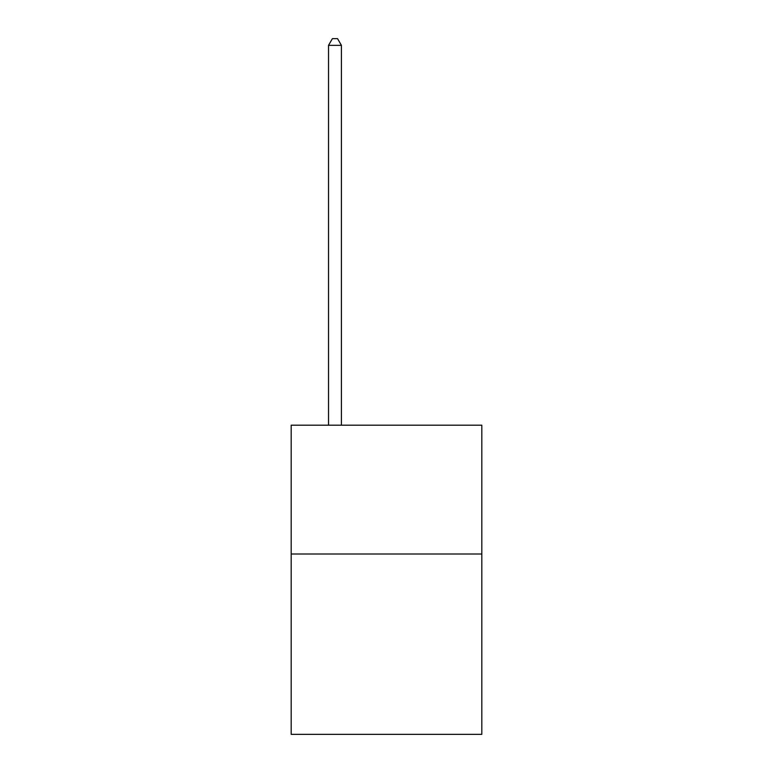 <?xml version="1.0" encoding="UTF-8"?>
<svg xmlns="http://www.w3.org/2000/svg" width="773" height="773" viewBox="0 0 773 773"><rect width="100%" height="100%" fill="white"/><g stroke="black" fill="none" stroke-linecap="round" stroke-linejoin="round"><path stroke-width="1.16" d="M481.821 554.009L481.821 734.35L291.179 734.35L291.179 425.198L481.821 425.198L481.821 554.009L291.179 554.009M341.415 425.198L341.415 45.346L328.535 45.346L328.535 425.198M328.535 45.346L332.4 38.65L337.55 38.65L341.415 45.346"/></g></svg>
